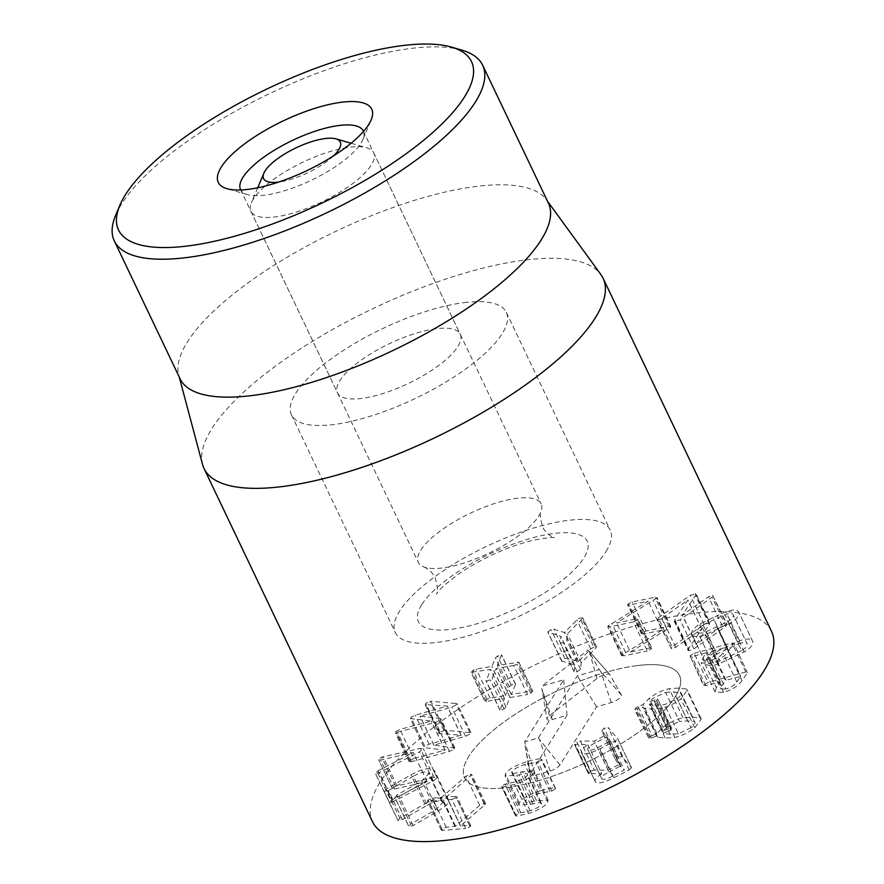 <?xml version="1.0" encoding="UTF-8"?>
<svg xmlns="http://www.w3.org/2000/svg" width="884" height="884" viewBox="0 0 884 884"><rect width="100%" height="100%" fill="white"/><g stroke="black" fill="none" stroke-linecap="round" stroke-linejoin="round"><path stroke-width="0.66" stroke-dasharray="4.42 3.31" d="M363.49 131.429A68.013 22.034 154.5 0 1 362.849 139.606A68.013 22.034 154.5 0 1 311.411 180.192A68.013 22.034 154.5 0 1 247.498 194.624A68.013 22.034 154.5 0 1 240.746 189.983M436.188 328.738A68.013 22.034 -25.5 0 0 366.948 356.197A68.013 22.034 -25.5 0 0 337.5 392.861A68.013 22.034 -25.5 0 0 408.364 383.457A68.013 22.034 -25.5 0 0 460.266 334.296A68.013 22.034 -25.5 0 0 436.188 328.738M633.452 621.938L609.783 626.866L608.081 625.971L648.182 601.12L629.496 605.01L627.938 604.126L632.137 601.993L654.945 597.23L656.624 598.159L616.546 622.988L636.093 618.911L637.651 619.806L633.452 621.938L647.298 650.978L651.508 648.845L637.651 619.806L637.928 619.054L651.773 648.094L651.508 648.845L649.95 647.95L630.403 652.027L616.546 622.988M662.039 630.159L621.927 655.011L623.64 655.906L647.298 650.978M621.927 655.011L608.081 625.971L607.783 626.756L621.64 655.795L621.927 655.011M630.391 652.016L670.481 627.187L668.79 626.27L645.994 631.032L641.784 633.154L643.342 634.049L662.028 630.148L648.182 601.109M643.342 634.049L629.496 605.01M641.784 633.154L641.486 633.905L627.629 604.866L627.938 604.126L641.784 633.154M645.994 631.032L632.137 601.993M668.79 626.27L654.945 597.23M670.481 627.187L656.624 598.159L656.923 597.374L670.768 626.413L670.481 627.187M649.95 647.95L636.093 618.911M582.169 618.888L567.406 633.784L566.688 640.171L563.307 642.79L560.202 642.756L560.92 636.381L547.793 631.938L551.019 629.596L553.826 629.165L564.445 632.535L576.921 619.949L579.882 618.071L582.788 617.971L582.169 618.888L596.026 647.928L596.634 647.011L582.744 617.794L596.634 647.011L593.739 647.11L579.882 618.071M593.739 647.11L590.766 648.989L578.512 661.486L567.683 658.204L564.876 658.635L561.638 660.978L574.766 665.42L574.059 671.796L577.153 671.829L580.545 669.21L581.252 662.823L596.026 647.928M581.252 662.823L567.406 633.784M580.545 669.21L566.688 640.171M574.059 671.796L560.202 642.756L574.059 671.796M574.766 665.42L560.92 636.381M562.091 661.475L547.793 631.938L562.091 661.475M564.876 658.635L551.019 629.596M567.683 658.204L553.826 629.165M578.291 661.575L564.445 632.535M578.512 661.486L564.666 632.447M590.766 648.989L576.921 619.949M513.726 665.497L496.222 668.459L492.178 678.094L490.244 679.906L486.211 681.1L490.609 669.442L471.017 672.348L484.863 701.388L471.183 672.525L473.039 670.282L476.244 669.077L491.946 666.392L495.504 657.818L497.449 656.016L501.438 654.845L497.383 665.486L518.952 662.238L532.809 691.266L518.786 662.061L516.941 664.304L513.726 665.497L527.582 694.537L530.787 693.343L516.941 664.304M530.787 693.343L532.632 691.1L531.35 691.045L511.239 694.526L515.516 684.559L515.284 683.885L511.295 685.056L509.361 686.857L505.803 695.432L490.09 698.117L486.885 699.321L485.04 701.564L504.455 698.482L500.057 710.139L504.09 708.946L506.024 707.134L509.991 697.542L527.582 694.537M510.079 697.498L496.222 668.459M509.991 697.542L496.145 668.503M506.024 707.134L492.178 678.094M504.09 708.946L490.244 679.906M500.057 710.139L485.979 680.415L500.057 710.139M504.455 698.482L490.609 669.442M486.322 701.62L472.476 672.58M486.885 699.321L473.039 670.282M490.09 698.117L476.244 669.077M505.714 695.476L491.869 666.437M505.803 695.432L491.946 666.392M509.361 686.857L495.504 657.818M511.295 685.056L497.449 656.016M515.516 684.559L501.438 654.845L515.516 684.559M511.239 694.526L497.383 665.486M531.35 691.045L517.494 662.005M413.778 758.45L409.833 760.494L409.137 761.721L410.264 761.964L449.47 751.422L454.155 749.113L454.818 747.919L433.922 745.157L465.548 736.217L470.266 733.886L470.94 732.659L444.785 730.25L430.928 701.211L457.083 703.62L456.42 704.846L451.702 707.178L420.066 716.117L439.801 718.427L440.972 718.88L440.309 720.073L435.613 722.383L395.292 732.692L395.988 731.455L399.933 729.411L431.326 721.035L410.253 718.548L424.099 747.588L445.105 750.151L413.778 758.45L399.933 729.411M433.922 745.157L420.066 716.117M433.845 745.234L419.988 716.195M411.535 761.688L397.689 732.648M409.833 760.494L395.988 731.455M445.105 750.151L431.248 721.112M445.182 750.074L431.326 721.035M424.762 746.383L410.905 717.344L415.215 715.167L447.249 706.051L425.071 704.526L438.928 733.565L461.017 735.168L429.06 744.206L424.762 746.383L410.905 717.344M461.017 735.168L447.171 706.128M461.094 735.09L447.249 706.051M444.785 730.25L439.58 732.372L439.79 733.864L425.933 704.824L425.734 703.332L430.928 701.211M439.58 732.372L425.734 703.332M443.768 730.283L429.911 701.244M378.009 770.782L413.259 752.571L380.562 760.019L378.54 759.566L381.689 757.124L420.243 748.394L423.237 748.836L419.425 751.842L379.346 772.638L375.346 773.014L378.009 770.782L391.866 799.821L389.203 802.053L375.38 773.389L389.236 802.429L391.7 802.363L377.855 773.323M391.7 802.363L433.282 780.881L437.094 777.876L434.099 777.434L395.546 786.163L392.386 788.605L394.419 789.047L427.105 781.611L391.866 799.821M427.105 781.611L413.259 752.571M427.127 781.511L413.281 752.483M394.419 789.047L380.562 760.019M392.386 788.605L378.54 759.566L392.386 788.605M395.546 786.163L381.689 757.124M396.971 785.743L383.115 756.704M437.094 777.876L423.215 748.405L437.094 777.876M393.192 801.678L379.346 772.638M413.414 776.229L388.463 790.528L383.943 791.324L398.054 820.606L402.308 819.567L427.259 805.258L413.414 776.229C420.464 772.351 425.314 771.124 427.966 772.55L428.906 773.445L421.767 780.804L396.828 795.114L410.673 824.153L408.872 826.54L413.126 825.501L438.077 811.192L424.232 782.152L399.281 796.462L394.761 797.257L408.872 826.54L395.026 797.501L396.828 795.114M402.308 819.567L388.463 790.528M438.077 811.192L446.939 804.749L448.597 800.108L447.05 798.628C442.807 796.307 435.392 798.064 424.806 803.921L399.855 818.219L386.01 789.18L410.961 774.881C421.546 769.025 428.961 767.268 433.193 769.588L434.751 771.069L433.094 775.721L424.232 782.152M399.855 818.219L398.054 820.606L384.208 791.567L386.01 789.18M424.806 803.921L410.961 774.881M413.126 825.501L399.281 796.462M427.259 805.258C434.309 801.39 439.16 800.164 441.823 801.589L442.751 802.484L435.624 809.843L410.673 824.153M435.624 809.843L421.767 780.804M451.912 799.445L428.674 801.357L427.425 801.059L428.077 799.943L432.331 798.186L441.724 797.202L465.857 776.262L470.443 774.218L471.691 774.495L446.707 796.793L456.851 796.561L456.232 797.622L451.912 799.445L465.769 828.485L470.078 826.662L470.697 825.601L469.426 825.302L460.553 825.833L484.697 804.882L470.841 775.843M484.697 804.882L485.537 803.534L484.288 803.258L479.714 805.302L455.569 826.242L446.188 827.225L441.923 828.982L441.271 830.098L442.53 830.396L465.769 828.485M442.53 830.396L428.674 801.357M446.188 827.225L432.331 798.186M479.714 805.302L465.857 776.262M460.63 826.032L446.707 796.793L460.63 826.032M469.426 825.302L455.569 796.263M540.478 790.738C528.477 794.815 521.405 798.904 519.273 803.004L518.963 805.07L532.897 803.965C539.793 802.186 542.566 802.274 541.196 804.252C540.069 806.462 536.389 808.628 530.157 810.75L518.864 813.214L515.361 815.424L516.444 816.12L528.577 813.501C538.82 810.076 545.218 806.252 547.749 802.02L548.047 800.009L534.168 801.114C527.074 802.948 524.289 802.838 525.814 800.793C527.229 798.351 531.494 795.943 538.588 793.589L551.704 791.069L555.461 788.727L554.555 787.976C551.572 787.898 546.876 788.815 540.478 790.738L526.621 761.699C533.03 759.776 537.726 758.859 540.699 758.936L541.616 759.688L537.859 762.03L524.742 764.549C517.637 766.903 513.383 769.312 511.969 771.754L511.759 772.837L525.604 801.876L525.814 800.793L511.969 771.754C510.444 773.798 513.228 773.909 520.322 772.086L534.19 770.97L533.892 772.981C531.361 777.213 524.974 781.036 514.72 784.462L502.587 787.08L501.504 786.384L505.018 784.174L516.3 781.71C522.543 779.589 526.212 777.423 527.339 775.213L527.516 774.196L541.373 803.236L541.196 804.252L527.339 775.213C528.709 773.235 525.947 773.146 519.041 774.925L505.118 776.03L505.427 773.964C507.56 769.865 514.621 765.776 526.621 761.699M555.461 788.727L540.699 758.936L555.461 788.727M551.704 791.069L537.859 762.03M538.588 793.589L524.742 764.549M547.749 802.02L533.892 772.981M528.577 813.501L514.72 784.462M516.444 816.12L502.587 787.08M515.361 815.424L501.504 786.384L515.361 815.424M518.864 813.214L505.018 784.174M520.809 812.805L506.952 783.765M665.597 692.393L673.796 691.852L681.067 693.332L694.923 722.372L680.304 692.614C682.249 693.454 681.21 695.487 677.166 698.714L664.536 704.692L656.315 705.244L649.442 704.216L656.823 700.813L657.232 699.056L649.32 701.94L653 698.349L665.597 692.393L679.453 721.432L687.653 720.891L694.161 721.653C696.106 722.493 695.056 724.526 691.012 727.753L677.166 698.714M691.012 727.753L678.393 733.731L664.536 704.692M678.393 733.731L670.16 734.284L663.674 733.51L649.828 704.471M663.674 733.51L649.442 704.216M663.298 733.245L668.138 731.256L654.293 702.216M668.138 731.256L670.68 729.852L656.823 700.813M670.68 729.852L671.078 728.096L671.729 728.339L657.873 699.31L671.078 728.096L668.834 728.659L654.989 699.62M668.834 728.659L663.177 730.98L649.32 701.94M663.177 730.98L666.856 727.388L653 698.349M666.856 727.388L679.453 721.432M652.005 735.61L649.464 737.024L649.066 738.77L656.591 736.018L657.696 737.145L665.199 738.085L674.846 737.4C681.509 736.007 688.15 732.814 694.758 727.808L701.255 719.101L700.139 718.029L692.603 717.09L682.989 717.764C676.293 719.178 669.674 722.372 663.111 727.333L656.911 733.565L652.005 735.61L638.149 706.57L643.066 704.526L649.265 698.294C655.817 693.332 662.447 690.139 669.144 688.724L678.757 688.05L686.282 688.99L687.398 690.061L680.912 698.769C674.293 703.774 667.663 706.968 661 708.36L651.353 709.045L643.85 708.106L642.745 706.979L634.568 709.487L649.066 738.77L635.209 709.73L635.618 707.985L638.149 706.57M694.758 727.808L680.912 698.769M657.696 737.145L643.85 708.106M656.591 736.018L642.745 706.979M651.309 738.206L637.463 709.167M649.464 737.024L635.618 707.985M656.911 733.565L643.066 704.526M703.056 624.933L724.869 614.689C729.477 613.076 732.284 613.131 733.289 614.877C733.808 616.877 731.952 619.131 727.709 621.662L705.907 631.905C701.299 633.53 698.493 633.452 697.476 631.695C696.968 629.717 698.824 627.463 703.056 624.933L716.913 653.972L738.715 643.729L724.869 614.689M738.715 643.729C743.322 642.115 746.129 642.171 747.146 643.917L733.267 614.833L747.146 643.917C747.654 645.917 745.798 648.171 741.566 650.701L727.709 621.662M741.566 650.701L719.764 660.945L705.907 631.905M719.764 660.945C715.156 662.569 712.349 662.492 711.333 660.735L697.476 631.695L711.333 660.735C710.813 658.757 712.681 656.503 716.913 653.972M714.25 652.712C707.543 656.878 704.725 660.425 705.775 663.343L691.929 634.303C690.879 631.386 693.697 627.839 700.393 623.673L725.808 611.739C733.212 609.286 737.554 609.463 738.836 612.269C739.908 615.22 737.079 618.767 730.383 622.922L704.957 634.856C697.564 637.32 693.222 637.143 691.929 634.303L705.775 663.343C707.078 666.182 711.421 666.359 718.814 663.895L744.229 651.961C750.936 647.806 753.754 644.259 752.693 641.309L738.792 612.159L752.693 641.309C751.4 638.502 747.057 638.325 739.665 640.778L714.25 652.712L700.393 623.673M658.204 617.861L690.249 595.286L696.084 593.827L709.94 622.866L704.095 624.325L672.061 646.9L658.204 617.861L657.63 619.772L656.945 619.463L671.486 648.812L675.707 647.298L701.774 629.032L688.647 648.624L674.79 619.585L687.929 599.993L661.862 618.259L657.63 619.772L671.486 648.812L672.061 646.9M709.322 624.535L695.465 595.496L682.227 615.165L708.449 596.833L712.681 595.308L727.212 624.656L722.305 625.872L696.084 644.204L709.322 624.535L709.167 622.491L695.321 593.451L695.465 595.496M696.084 644.204L682.227 615.165M696.26 644.215L682.415 615.187M722.305 625.872L708.449 596.833M725.952 626.259L712.106 597.219L680.061 619.806L674.989 621.64L674.205 621.253L688.061 650.293L688.846 650.679L693.918 648.845L725.952 626.259L726.526 624.347L712.681 595.308L712.106 597.219M688.647 648.624L688.846 650.679L674.989 621.64L674.79 619.585M701.774 629.032L687.929 599.993M701.642 629.021L687.796 599.982M675.707 647.298L661.862 618.259M711.653 651.431L726.615 647.132L722.979 652.956C720.582 656.248 716.924 658.613 711.996 660.028L706.968 659.829L707.786 657.121L711.653 651.431L725.499 680.47L740.693 676.293L736.825 681.995C734.438 685.288 730.77 687.653 725.852 689.067L711.996 660.028M726.615 647.132L740.693 676.293L726.615 647.132M725.852 689.067L720.814 688.868L721.642 686.161L725.499 680.47M694.172 653.32L731.974 642.944L733.488 643.762L728.162 651.619C724.129 657.033 717.996 660.934 709.764 663.331L701.211 662.956L702.46 658.679L706.172 652.746L691.896 656.657L689.973 655.851L694.172 653.32L708.018 682.36L703.609 685.653L689.973 655.851L703.819 684.89L705.752 685.697L720.239 681.907L716.305 687.719L702.46 658.679M716.305 687.719L715.057 691.995L723.609 692.371C731.841 689.973 737.985 686.072 742.007 680.658L747.345 672.801L745.82 671.984L708.018 682.36M747.345 672.801L733.731 642.988L747.345 672.801M742.007 680.658L728.162 651.619M723.609 692.371L709.764 663.331M720.018 681.785L706.172 652.746L720.018 681.785M705.752 685.697L691.896 656.657M606.501 737.101L610.457 741.024L598.711 747.19C592.844 750.118 589.241 750.958 587.882 749.687L601.739 778.727L587.882 749.687C586.899 748.207 589.308 745.963 595.109 742.936L606.501 737.101L620.358 766.141L624.303 770.063L612.568 776.229L598.711 747.19M610.457 741.024L624.314 770.074M612.568 776.229C606.7 779.158 603.087 779.997 601.739 778.727C600.755 777.246 603.164 775.003 608.954 771.975L595.109 742.936M608.954 771.975L620.358 766.141M621.938 756.483L608.081 727.444L617.684 738.759L631.541 767.798L621.938 756.483L617.927 757.234L615.54 759.754L619.032 764.583L608.148 770.152L594.28 770.097L580.434 741.057L594.291 741.112L605.518 735.212L601.639 730.626L615.54 759.754L601.695 730.714L604.081 728.195L608.081 727.444M601.75 773.776C596.214 777.367 594.103 780.097 595.429 781.953C597.838 784.075 604.026 782.671 613.982 777.743L629.22 769.942L631.474 767.699L617.629 738.67L615.375 740.903L600.125 748.704C590.169 753.632 583.992 755.035 581.584 752.914L595.429 781.953L581.584 752.914C580.258 751.057 582.357 748.328 587.893 744.737L574.467 744.383L588.324 773.423L601.75 773.776L587.893 744.737M613.982 777.743L600.125 748.704M594.28 770.097L590.766 771.135L576.909 742.096L580.434 741.057M590.766 771.135L588.368 773.5L574.523 744.461L576.909 742.096M608.148 770.152L594.291 741.112M619.364 764.251L605.529 735.234M771.522 631.397A221.044 71.604 -25.5 0 0 541.196 661.939A221.044 71.604 -25.5 0 0 372.507 821.722M637.309 665.586A119.02 38.553 -25.5 0 0 516.145 713.653A119.02 38.553 -25.5 0 0 464.586 777.798A119.02 38.553 -25.5 0 0 588.611 761.356A119.02 38.553 -25.5 0 0 679.442 675.321A119.02 38.553 -25.5 0 0 637.309 665.586M464.177 302.604A119.02 38.553 154.5 0 1 506.311 312.339A119.02 38.553 154.5 0 1 415.48 398.375A119.02 38.553 154.5 0 1 291.455 414.817A119.02 38.553 154.5 0 1 343.003 350.661A119.02 38.553 154.5 0 1 464.177 302.604M461.757 50.09A204.038 66.09 -25.5 0 0 410.397 48.509A204.038 66.09 -25.5 0 0 115.694 215.155M548.423 203.143A204.038 66.09 -25.5 0 0 546.367 199.696A204.038 66.09 -25.5 0 0 476.189 186.447A204.038 66.09 -25.5 0 0 273.344 265.719A204.038 66.09 -25.5 0 0 178.712 375.059A204.038 66.09 -25.5 0 0 180.093 378.816M202.524 464.409A221.044 71.604 154.5 0 1 305.035 345.964A221.044 71.604 154.5 0 1 524.787 260.084A221.044 71.604 154.5 0 1 600.811 274.438M535.372 775.246L550.113 770.992A8.497 2.751 -25.5 0 0 559.926 764.98L596.523 706.791L611.264 702.537A8.497 2.751 -25.5 0 0 621.341 694.946L609.916 674.735A8.497 2.751 -25.5 0 0 609.805 674.58A8.497 2.751 -25.5 0 0 596.943 678.47L549.406 715.686A8.497 2.751 -25.5 0 0 546.986 719.079A8.497 2.751 -25.5 0 0 552.29 719.543L567.031 715.289L530.433 773.489L530.057 774.793L535.372 775.246L524.665 741.897L563.694 679.818L541.947 686.094L588.048 649.994L599.142 669.597L577.385 675.873L538.345 737.952L524.665 741.897M567.031 715.289L563.694 679.818M549.406 715.686L541.804 688.57L541.947 686.094M596.943 678.47L589.352 651.353L588.048 649.994M621.341 694.946L599.142 669.597M596.523 706.791L577.385 675.873M559.926 764.98L538.345 737.952M333.489 155.927A42.509 13.768 154.5 0 1 289.731 179.706A42.509 13.768 154.5 0 1 278.67 182.071M292.803 213.121A68.013 22.034 154.5 0 1 250.923 211.364A68.013 22.034 154.5 0 1 251.387 202.79A68.013 22.034 154.5 0 1 302.836 162.203A68.013 22.034 154.5 0 1 366.749 147.761A68.013 22.034 154.5 0 1 373.7 152.799A68.013 22.034 154.5 0 1 292.803 213.121M420.784 550.124A68.013 22.034 154.5 0 1 484.907 506.93A68.013 22.034 154.5 0 1 541.141 503.836A68.013 22.034 154.5 0 1 541.141 511.206A68.013 22.034 154.5 0 1 460.233 564.158A68.013 22.034 154.5 0 1 424.088 567.042A68.013 22.034 154.5 0 1 418.364 562.401A68.013 22.034 154.5 0 1 420.784 550.124M605.96 551.605A119.02 38.553 -25.5 0 0 610.192 530.124A119.02 38.553 -25.5 0 0 486.167 546.566A119.02 38.553 -25.5 0 0 395.336 632.601A119.02 38.553 -25.5 0 0 493.736 627.198A119.02 38.553 -25.5 0 0 605.96 551.605M675.21 696.791A119.02 38.553 -25.5 0 0 679.442 675.321A119.02 38.553 -25.5 0 0 555.417 691.763A119.02 38.553 -25.5 0 0 464.586 777.798A119.02 38.553 -25.5 0 0 562.986 772.395A119.02 38.553 -25.5 0 0 675.21 696.791M623.64 655.906L609.783 626.866M625.607 652.381L611.761 623.342M667 629.695L653.154 600.667M577.153 671.829L563.307 642.79M465.548 736.217L451.702 707.178M453.647 747.466L439.801 718.427M454.155 749.113L440.309 720.073M449.47 751.422L435.613 722.383M410.264 761.964L396.408 732.924M429.06 744.206L415.215 715.167M469.758 732.228L455.912 703.2M434.099 777.434L420.243 748.394M433.282 780.881L419.425 751.842M447.05 798.628L433.193 769.588M441.823 801.589L427.966 772.55M441.923 828.982L428.077 799.943M454.973 826.496L441.127 797.456M455.569 826.242L441.724 797.202M484.288 803.258L470.443 774.218M470.078 826.662L456.232 797.622M549.837 791.423L535.98 762.384M534.168 801.114L520.322 772.086M536.455 800.528L522.599 771.489M530.157 810.75L516.3 781.71M532.897 803.965L519.041 774.925M530.61 804.551L516.764 775.511M519.273 803.004L505.427 773.964M687.653 720.891L673.796 691.852M670.16 734.284L656.315 705.244M682.989 717.764L669.144 688.724M663.111 727.333L649.265 698.294M692.603 717.09L678.757 688.05M700.139 718.029L686.282 688.99M674.846 737.4L661 708.36M665.199 738.085L651.353 709.045M727.631 648.48L713.786 619.441M730.792 656.215L716.946 627.176M726.736 646.292L712.891 617.253M739.665 640.778L725.808 611.739M744.229 651.961L730.383 622.922M731.687 658.403L717.841 629.364M718.814 663.895L704.957 634.856M704.095 624.325L690.249 595.286M693.918 648.845L680.061 619.806M726.029 680.139L712.184 651.099M736.825 681.995L722.979 652.956M721.642 686.161L707.786 657.121M745.82 671.984L731.974 642.944M620.877 766.03L607.032 736.991M617.927 757.234L604.081 728.195M629.22 769.942L615.375 740.903M589.186 773.721L575.329 744.682M530.433 773.489L524.886 744.273L530.057 774.793M552.29 719.543L541.804 688.57L546.986 719.079M609.916 674.735L589.352 651.353L609.805 674.58M611.264 702.537L600.777 671.564M550.113 770.992L539.627 740.019M421.679 604.755A93.516 30.288 -25.5 0 0 520.068 606.634A93.516 30.288 -25.5 0 0 566.545 532.709A93.516 30.288 -25.5 0 0 421.679 604.755M362.849 139.606L371.158 119.904M247.498 194.624L226.967 188.679M240.536 189.585L337.5 392.861M363.313 131.02L460.266 334.296M561.672 661.155L547.815 632.115M499.836 709.918L485.979 680.879M515.516 684.106L501.659 655.066M454.818 747.919L440.972 718.88M409.137 761.721L395.292 732.692M470.94 732.659L457.083 703.62M448.597 800.108L434.751 771.069M442.751 802.484L428.906 773.445M441.271 830.098L427.425 801.059M485.537 803.534L471.691 774.495M460.442 825.999L446.597 796.959M470.697 825.601L456.851 796.561M555.517 788.285L541.671 759.245M548.047 800.009L534.19 770.97M518.963 805.07L505.118 776.03M701.255 719.101L687.398 690.061M726.88 647.132L740.726 676.172M706.968 659.829L720.814 688.868M715.057 691.995L701.211 662.956M720.283 681.785L706.438 652.746M291.455 414.817L395.336 632.601M506.311 312.339L610.192 530.124M178.712 375.059L179.231 377.015M546.367 199.696L547.561 201.331M257.719 187.784L251.387 202.79M351.103 143.241L366.749 147.761M250.923 211.364L418.364 562.401M373.7 152.799L541.141 503.836M424.088 567.042C429.127 569.362 432.828 573.009 435.204 577.959C437.779 587.186 438.177 592.611 436.376 594.225L436.619 593.816C437.713 590.722 445.448 583.838 459.824 573.175C483.526 557.561 507.792 546.632 532.632 540.356C547.097 537.726 554.39 536.897 554.533 537.87C553.307 538.135 544.511 532.588 542.566 526.588C540.047 517.604 539.572 512.477 541.141 511.206"/><path stroke-width="1.33" d="M240.746 189.983A68.013 22.034 154.5 0 1 240.536 189.585A68.013 22.034 154.5 0 1 269.996 152.932A68.013 22.034 154.5 0 1 339.235 125.462A68.013 22.034 154.5 0 1 363.313 131.02A68.013 22.034 154.5 0 1 363.49 131.429M341.644 102.235A85.019 27.537 -25.5 0 0 244.117 144.225A85.019 27.537 -25.5 0 0 226.967 188.679A85.019 27.537 -25.5 0 0 306.858 170.645A85.019 27.537 -25.5 0 0 371.158 119.904A85.019 27.537 -25.5 0 0 341.644 102.235M187.739 245.962A195.541 63.339 154.5 0 1 119.848 205.309A195.541 63.339 154.5 0 1 267.73 88.621A195.541 63.339 154.5 0 1 451.492 47.117A195.541 63.339 154.5 0 1 412.032 149.374A195.541 63.339 154.5 0 1 187.739 245.962M204.027 468.487L372.507 821.722A221.044 71.604 -25.5 0 0 450.763 839.8A221.044 71.604 -25.5 0 0 675.785 750.538A221.044 71.604 -25.5 0 0 771.522 631.397L603.043 278.162A221.044 71.604 154.5 0 1 507.305 397.303A221.044 71.604 154.5 0 1 282.272 486.565A221.044 71.604 154.5 0 1 204.027 468.487A221.044 71.604 154.5 0 1 202.524 464.409L179.231 377.015M119.848 205.309L115.694 215.155A204.038 66.09 -25.5 0 0 114.301 240.89A204.038 66.09 -25.5 0 0 186.535 257.575A204.038 66.09 -25.5 0 0 394.253 175.176A204.038 66.09 -25.5 0 0 482.631 65.206A204.038 66.09 -25.5 0 0 461.757 50.09L451.492 47.117M114.301 240.89L180.093 378.816A204.038 66.09 -25.5 0 0 392.706 350.628A204.038 66.09 -25.5 0 0 548.423 203.143L482.631 65.206M547.561 201.331L600.811 274.438A221.044 71.604 154.5 0 1 603.043 278.162M278.67 182.071A42.509 13.768 154.5 0 1 263.852 173.242A42.509 13.768 154.5 0 1 295.996 147.871A42.509 13.768 154.5 0 1 335.942 138.854A42.509 13.768 154.5 0 1 333.489 155.927M263.852 173.242L257.719 187.784M335.942 138.854L351.103 143.241"/></g></svg>
